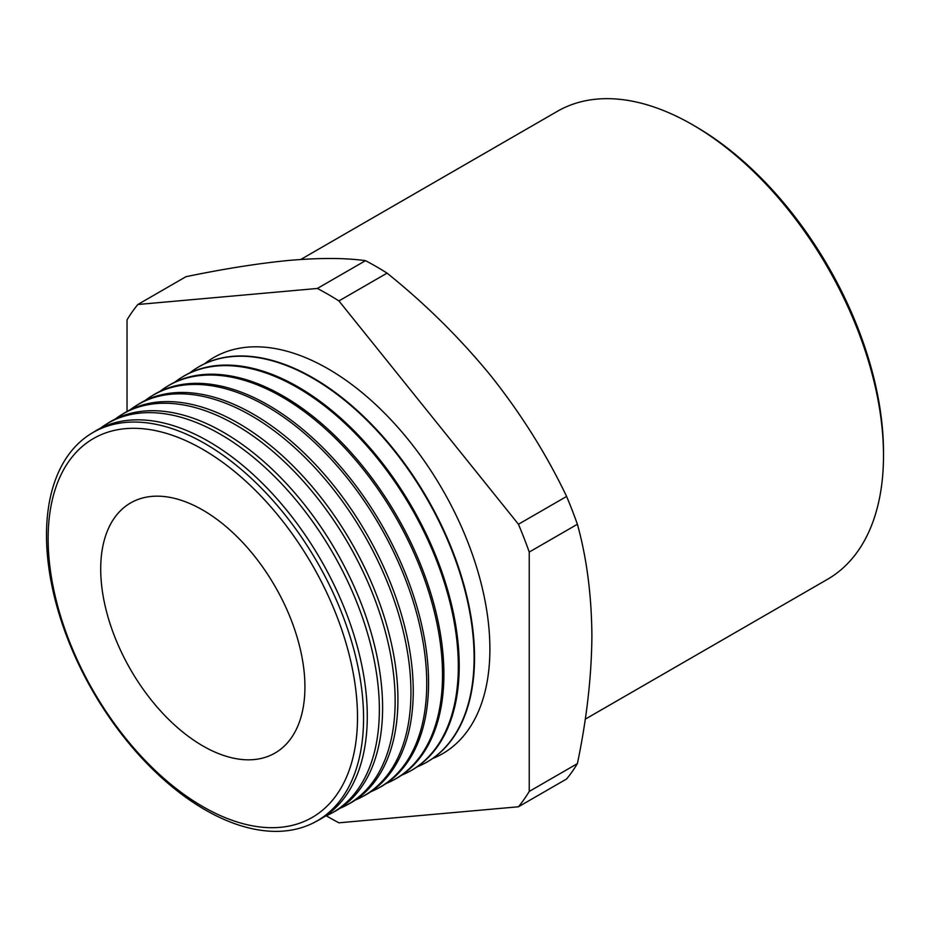 <?xml version="1.0" encoding="UTF-8"?>
<svg xmlns="http://www.w3.org/2000/svg" width="930" height="930" viewBox="0 0 930 930"><rect width="100%" height="100%" fill="white"/><g stroke="black" fill="none" stroke-linecap="round" stroke-linejoin="round"><path stroke-width="1.4" d="M695.373 126.387L692.455 124.701L695.373 126.387A266.061 153.613 60 0 1 883.5 452.236L883.5 455.607A270.177 155.984 -120 0 0 692.455 124.701L692.455 124.701A270.177 155.984 -120 0 0 557.361 111.321L300.75 259.47M585.237 719.181L827.537 579.285A270.177 155.984 -120 0 0 883.5 455.607M357.504 717.297A218.759 126.306 -120 0 0 202.81 449.376A218.759 126.306 -120 0 0 48.128 538.679A218.759 126.306 -120 0 0 202.81 806.612A218.759 126.306 -120 0 0 357.504 717.297M205.03 443.656A224.2 129.444 60 0 1 363.56 718.239A224.2 129.444 60 0 1 315.038 822.039A224.2 129.444 60 0 1 205.03 809.774A224.2 129.444 60 0 1 46.5 535.18A224.2 129.444 60 0 1 90.873 433.787A224.2 129.444 60 0 1 205.03 443.656M315.038 822.039L318.723 820.062A224.328 129.514 -120 0 0 367.28 716.205A224.328 129.514 -120 0 0 208.657 441.448A224.328 129.514 -120 0 0 94.43 431.578L90.873 433.787M100.359 428.253A224.769 129.77 60 0 1 105.974 424.406A224.769 129.77 60 0 1 220.422 434.298A224.769 129.77 60 0 1 379.359 709.59A224.769 129.77 60 0 1 330.708 813.657A224.769 129.77 60 0 1 324.558 816.587M330.708 813.657L333.928 811.925A224.886 129.84 -120 0 0 382.602 707.811A224.886 129.84 -120 0 0 223.584 432.38A224.886 129.84 -120 0 0 109.077 422.476L105.974 424.406M115.239 419.046A225.339 130.095 60 0 1 121.074 415.036A225.339 130.095 60 0 1 235.813 424.952A225.339 130.095 60 0 1 395.145 700.941A225.339 130.095 60 0 1 346.367 805.264A225.339 130.095 60 0 1 339.985 808.31M346.367 805.264L349.134 803.787A225.444 130.154 -120 0 0 397.924 699.418A225.444 130.154 -120 0 0 238.522 423.313A225.444 130.154 -120 0 0 123.737 413.385L121.074 415.036M130.13 409.828A225.909 130.433 60 0 1 136.175 405.654A225.909 130.433 60 0 1 251.193 415.605A225.909 130.433 60 0 1 410.944 692.28A225.909 130.433 60 0 1 362.037 796.871A225.909 130.433 60 0 1 355.411 800.021M362.037 796.871L364.327 795.65A225.99 130.479 -120 0 0 413.246 691.025A225.99 130.479 -120 0 0 253.448 414.234A225.99 130.479 -120 0 0 138.384 404.283L136.175 405.654M145.01 400.621A226.478 130.758 60 0 1 151.265 396.285A226.478 130.758 60 0 1 266.584 406.259A226.478 130.758 60 0 1 426.731 683.631A226.478 130.758 60 0 1 377.708 788.489A226.478 130.758 60 0 1 370.826 791.732M377.708 788.489L379.533 787.512A226.548 130.793 -120 0 0 428.567 682.62A226.548 130.793 -120 0 0 268.375 405.166A226.548 130.793 -120 0 0 153.031 395.192L151.265 396.285M159.902 391.402A227.048 131.084 60 0 1 166.365 386.903A227.048 131.084 60 0 1 281.976 396.901A227.048 131.084 60 0 1 442.517 674.982A227.048 131.084 60 0 1 393.378 780.096A227.048 131.084 60 0 1 386.252 783.455M393.378 780.096L394.727 779.375A227.094 131.118 -120 0 0 443.889 674.227A227.094 131.118 -120 0 0 283.301 396.099A227.094 131.118 -120 0 0 167.679 386.101L166.365 386.903M174.794 382.195A227.618 131.421 60 0 1 181.466 377.534A227.618 131.421 60 0 1 297.356 387.554A227.618 131.421 60 0 1 458.316 666.333A227.618 131.421 60 0 1 409.037 771.714A227.618 131.421 60 0 1 401.667 775.167M409.037 771.714L409.932 771.237A227.652 131.432 -120 0 0 459.211 665.834A227.652 131.432 -120 0 0 298.239 387.02A227.652 131.432 -120 0 0 182.327 376.999L181.466 377.534M189.674 372.976A228.187 131.746 60 0 1 196.567 368.164A228.187 131.746 60 0 1 312.747 378.208A228.187 131.746 60 0 1 474.102 657.673A228.187 131.746 60 0 1 424.708 763.321A228.187 131.746 60 0 1 417.093 766.878M424.917 763.216A228.199 131.758 -120 0 0 425.138 763.1A228.199 131.758 -120 0 0 474.533 657.44A228.199 131.758 -120 0 0 313.166 377.952A228.199 131.758 -120 0 0 196.974 367.908A228.199 131.758 -120 0 0 196.765 368.036M432.508 758.589A228.757 132.072 -120 0 0 489.889 649.024A228.757 132.072 -120 0 0 383.706 412.304A228.757 132.072 -120 0 0 204.565 363.77M127.038 411.444L127.038 319.85A319.955 184.721 60 0 1 137.826 304.505L317.351 288.463L365.49 260.667A319.955 184.721 60 0 1 376.29 266.596A319.955 184.721 60 0 1 387.078 273.129C425.917 304.366 460.675 338.799 491.354 376.406C521.498 414.501 546.584 454.514 566.602 496.446A319.955 184.721 60 0 1 577.391 524.264C586.714 557.849 591.55 594.944 591.899 635.562C591.608 676.098 586.772 718.785 577.391 763.623A319.955 184.721 60 0 1 566.602 778.98L518.452 806.775L338.927 822.806A319.955 184.721 60 0 1 326.314 815.819M202.81 745.907A144.406 83.375 60 0 1 107.543 615.404A144.406 83.375 60 0 1 134.269 501.026A144.406 83.375 60 0 1 202.81 510.082A144.406 83.375 60 0 1 296.159 634.086A144.406 83.375 60 0 1 278.5 750.836A144.406 83.375 60 0 1 202.81 745.907M317.351 288.463A319.955 184.721 60 0 1 328.139 294.392A319.955 184.721 60 0 1 338.927 300.925L387.078 273.129M338.927 300.925L518.452 524.253A319.955 184.721 60 0 1 529.24 552.06L529.24 791.418L577.391 763.623M529.24 791.418A319.955 184.721 60 0 1 518.452 806.775M518.452 524.253L566.602 496.446M529.24 552.06L577.391 524.264M137.826 304.505L185.977 276.698C224.816 268.654 259.575 263.19 290.253 260.307C320.397 257.761 345.483 257.889 365.49 260.667"/></g></svg>

